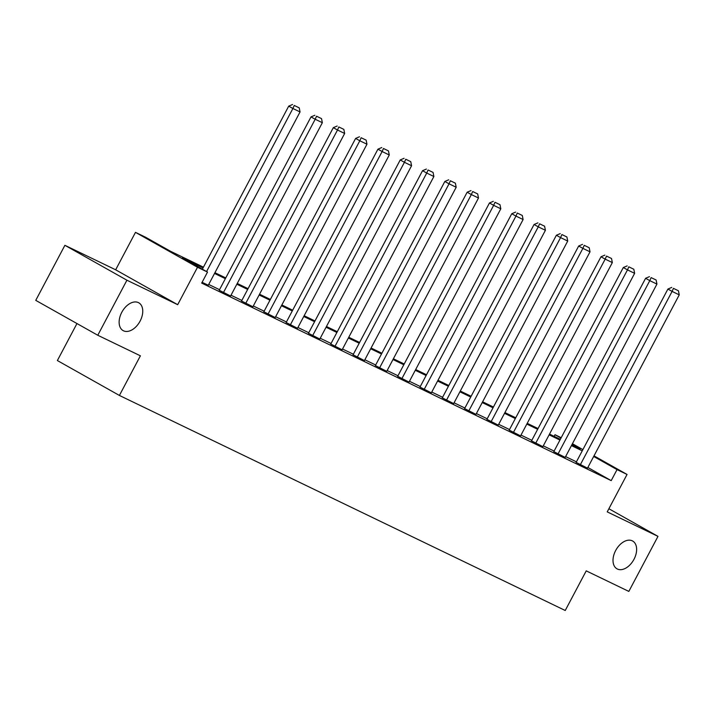 <?xml version="1.0" encoding="UTF-8"?>
<svg xmlns="http://www.w3.org/2000/svg" width="715" height="715" viewBox="0 0 715 715"><rect width="100%" height="100%" fill="white"/><g stroke="black" fill="none" stroke-linecap="round" stroke-linejoin="round"><path stroke-width="1.07" d="M615.669 550.505A15.953 10.144 -60.6 0 1 632.641 541.014A15.953 10.144 -60.6 0 1 633.973 559.336A15.953 10.144 -60.6 0 1 617 568.827A15.953 10.144 -60.6 0 1 615.669 550.505M121.791 312.285A15.953 10.144 -60.6 0 1 138.764 302.794A15.953 10.144 -60.6 0 1 140.095 321.115A15.953 10.144 -60.6 0 1 123.114 330.607A15.953 10.144 -60.6 0 1 121.791 312.285M554.152 436.329L555.01 434.72L561.195 437.705M76.961 323.546L57.37 360.548L119.405 395.449L565.234 610.494L586.228 570.865L628.834 591.412L657.988 536.366L608.885 508.74M119.405 395.449L140.39 355.811L97.776 335.255L35.75 300.363L64.895 245.308L126.921 280.209L177.686 304.688L197.51 267.258L135.484 232.357L145.485 237.183L170.635 251.331L203.444 267.16M177.686 304.688L115.66 269.796L64.895 245.308M115.66 269.796L135.484 232.357M97.776 335.255L126.921 280.209M203.051 267.911L182.37 257.936L207.52 272.084L201.684 283.095L611.209 480.623L587.846 467.485M576.424 461.836L565.601 456.608M554.116 451.076L543.293 445.856M531.817 440.315L520.994 435.095M509.509 429.554L498.686 424.335M487.201 418.793L476.378 413.574M464.893 408.033L454.07 402.813M442.585 397.272L431.762 392.052M420.286 386.52L409.463 381.292M397.978 375.759L387.155 370.54M375.67 364.999L364.847 359.779M353.362 354.238L342.539 349.018M331.063 343.477L320.231 338.258M308.755 332.716L297.932 327.497M286.447 321.956L275.624 316.736M264.139 311.204L253.316 305.975M241.831 300.443L231.008 295.224M219.532 289.682L208.709 284.463M202.095 282.318L208.288 285.249M219.228 290.245L230.596 296.01M241.536 301.006L252.895 306.762M263.844 311.767L275.204 317.523M286.152 322.519L297.512 328.283M308.451 333.279L319.82 339.044M330.759 344.04L342.128 349.805M353.067 354.801L364.427 360.566M375.375 365.562L386.735 371.326M397.683 376.322L409.043 382.078M419.982 387.083L431.351 392.839M442.29 397.835L453.659 403.6M464.598 408.596L475.958 414.36M486.906 419.356L498.266 425.121M509.214 430.117L520.574 435.882M531.513 440.878L542.882 446.643M553.821 451.639L565.19 457.394M576.129 462.391L587.489 468.155M594.004 455.857L627.046 474.447L607.223 511.877L657.988 536.366M627.046 474.447L617.036 469.612L593.673 456.474M611.209 480.623L617.036 469.612M207.52 272.084L197.51 267.258M572.429 443.72L582.895 449.61M571.83 444.846L580.151 448.868L572.098 444.337M560.998 438.089L555.01 434.72M214.929 272.701L225.752 277.921M237.237 283.462L248.06 288.681M259.545 294.223L270.368 299.442M281.853 304.974L292.676 310.203M304.152 315.735L314.975 320.955M326.46 326.496L337.283 331.715M348.768 337.257L359.591 342.476M371.076 348.017L381.899 353.237M393.384 358.778L404.207 363.998M415.683 369.539L426.506 374.758M437.991 380.291L448.814 385.519M460.299 391.051L471.122 396.271M482.607 401.812L493.43 407.032M504.915 412.573L515.738 417.792M527.214 423.334L538.038 428.553M549.522 434.094L560.346 439.314M582.251 450.825L571.428 445.597M559.952 440.065L549.129 434.845M537.644 429.304L526.821 424.084M515.336 418.543L504.513 413.324M493.028 407.782L482.205 402.563M470.729 397.022L459.897 391.802M448.421 386.27L437.598 381.041M426.113 375.509L415.29 370.29M403.805 364.748L392.982 359.529M381.497 353.988L370.674 348.768M359.198 343.227L348.375 338.007M336.89 332.466L326.067 327.247M314.582 321.705L303.759 316.486M292.274 310.954L281.451 305.725M269.966 300.193L259.143 294.973M247.667 289.432L236.844 284.213M225.359 278.671L214.536 273.452M206.564 271.548L292.9 108.501L288.708 106.142L202.372 269.189M208.262 285.294L300.05 111.942L292.9 108.501L294.231 105.445L299.228 107.858L294.231 105.445M288.708 106.142L292.551 104.506M299.228 107.858L300.05 111.942M223.42 292.605L315.199 119.253L311.007 116.903L219.21 290.29M230.57 296.055L322.349 122.703L315.199 119.253L316.531 116.205L321.536 118.619L316.531 116.205M311.007 116.903L314.859 115.258M321.536 118.619L322.349 122.703M245.728 303.366L337.507 130.014L333.315 127.663L241.509 301.051M252.878 306.806L344.657 133.464L337.507 130.014L338.839 126.966L343.844 129.379L338.839 126.966M333.315 127.663L337.167 126.019M343.844 129.379L344.657 133.464M268.036 314.117L359.815 140.775L355.623 138.415L263.817 311.812M275.186 317.567L366.965 144.224L359.815 140.775L361.147 137.727L366.151 140.14L361.147 137.727M355.623 138.415L359.466 136.78M366.151 140.14L366.965 144.224M290.344 324.878L382.123 151.535L377.931 149.176L286.125 322.563M297.485 328.328L389.273 154.985L382.123 151.535L383.455 148.479L388.459 150.901L383.455 148.479M377.931 149.176L381.774 147.54M388.459 150.901L389.273 154.985M312.643 335.639L404.431 162.296L400.239 159.937L308.433 333.324M319.793 339.089L411.572 165.746L404.431 162.296L405.754 159.239L410.759 161.653L405.754 159.239M400.239 159.937L404.082 158.301M410.759 161.653L411.572 165.746M334.951 346.4L426.73 173.057L422.538 170.697L330.741 344.085M342.101 349.85L433.88 176.507L426.73 173.057L428.062 170L433.067 172.413L428.062 170M422.538 170.697L426.39 169.062M433.067 172.413L433.88 176.507M357.259 357.16L449.038 183.818L444.846 181.458L353.04 354.846M364.409 360.61L456.188 187.259L449.038 183.818L450.37 180.761L455.375 183.174L450.37 180.761M444.846 181.458L448.689 179.814M455.375 183.174L456.188 187.259M379.567 367.921L471.346 194.569L467.154 192.219L375.348 365.606M386.717 371.371L478.496 198.019L471.346 194.569L472.678 191.522L477.683 193.935L472.678 191.522M467.154 192.219L470.997 190.574M477.683 193.935L478.496 198.019M401.866 378.682L493.654 205.33L489.462 202.971L397.656 376.367M409.016 382.123L500.804 208.78L493.654 205.33L494.986 202.282L499.991 204.696L494.986 202.282M489.462 202.971L493.305 201.335M499.991 204.696L500.804 208.78M424.174 389.434L515.962 216.091L511.77 213.731L419.964 387.119M431.324 392.884L523.103 219.541L515.962 216.091L517.285 213.043L522.29 215.456L517.285 213.043M511.77 213.731L515.613 212.096M522.29 215.456L523.103 219.541M446.482 400.194L538.261 226.852L534.069 224.492L442.272 397.88M453.632 403.644L545.411 230.302L538.261 226.852L539.593 223.795L544.598 226.217L539.593 223.795M534.069 224.492L537.921 222.857M544.598 226.217L545.411 230.302M468.79 410.955L560.569 237.612L556.377 235.253L464.571 408.64M475.94 414.405L567.719 241.062L560.569 237.612L561.901 234.556L566.906 236.969L561.901 234.556M556.377 235.253L560.22 233.617M566.906 236.969L567.719 241.062M491.098 421.716L582.877 248.373L578.685 246.014L486.879 419.401M498.248 425.166L590.027 251.823L582.877 248.373L584.209 245.317L589.214 247.73L584.209 245.317M578.685 246.014L582.528 244.378M589.214 247.73L590.027 251.823M513.397 432.477L605.185 259.134L600.993 256.774L509.187 430.162M520.547 435.927L612.335 262.575L605.185 259.134L606.517 256.077L611.522 258.49L606.517 256.077M600.993 256.774L604.836 255.13M611.522 258.49L612.335 262.575M535.705 443.237L627.484 269.886L623.301 267.535L531.495 440.923M542.855 446.678L634.634 273.336L627.484 269.886L628.816 266.838L633.821 269.251L628.816 266.838M623.301 267.535L627.144 265.891M633.821 269.251L634.634 273.336M558.013 453.989L649.792 280.646L645.6 278.287L553.794 451.683M565.163 457.439L656.942 284.096L649.792 280.646L651.124 277.599L656.129 280.012L651.124 277.599M645.6 278.287L649.452 276.651M656.129 280.012L656.942 284.096M580.321 464.75L672.1 291.407L667.908 289.048L576.102 462.435M587.471 468.2L679.25 294.857L672.1 291.407L673.432 288.351L678.437 290.773L673.432 288.351M667.908 289.048L671.751 287.412M678.437 290.773L679.25 294.857"/></g></svg>
